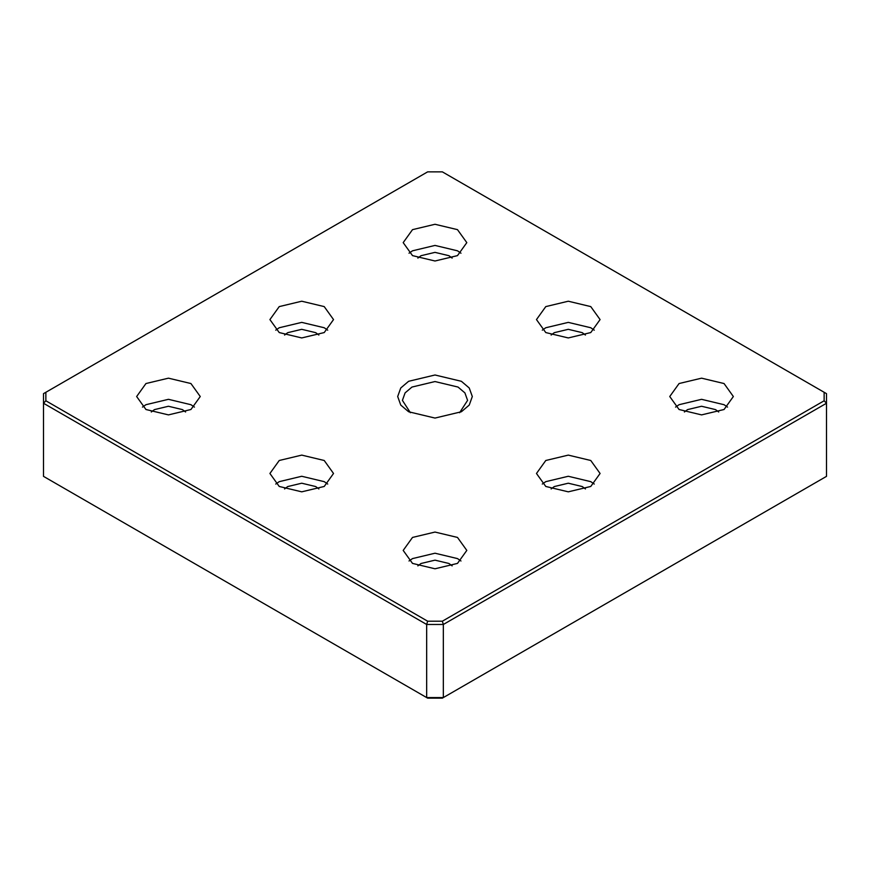 <?xml version="1.0" encoding="UTF-8"?>
<svg xmlns="http://www.w3.org/2000/svg" width="870" height="870" viewBox="0 0 870 870"><rect width="100%" height="100%" fill="white"/><g stroke="black" fill="none" stroke-linecap="round" stroke-linejoin="round"><path stroke-width="1.3" d="M408.617 411.76L435 418.068L461.383 411.76L469.234 405.083L472.312 396.524L469.234 387.976L461.383 381.299L435 374.992L408.617 381.299L400.765 387.976L397.688 396.524L400.765 405.083L408.617 411.76M410.401 412.717L402.408 400.374L405.083 392.903L411.956 387.063L435 381.549L458.044 387.063L464.917 392.903L467.592 400.374L459.599 412.717M442.351 171.858L824.14 392.283L824.14 400.776L442.351 621.202L427.648 621.202L45.86 400.776L45.86 392.283L427.648 171.858L442.351 171.858M412.51 255.617L403.191 242.632L412.51 229.647L435 224.275L457.489 229.647L466.809 242.632L457.489 255.617L435 261L412.51 255.617M679.068 409.509L669.748 396.524L679.068 383.539L701.557 378.167L724.047 383.539L733.356 396.524L724.047 409.509L701.557 414.892L679.068 409.509M412.51 563.401L403.191 550.416L412.51 537.432L435 532.059L457.489 537.432L466.809 550.416L457.489 563.401L435 568.784L412.51 563.401M145.953 409.509L136.644 396.524L145.953 383.539L168.443 378.167L190.932 383.539L200.252 396.524L190.932 409.509L168.443 414.892L145.953 409.509M324.216 332.568L301.727 337.941L279.237 332.568L269.917 319.584L279.237 306.599L301.727 301.216L324.216 306.599L333.525 319.584L324.216 332.568M590.763 486.46L568.273 491.833L545.784 486.46L536.475 473.476L545.784 460.491L568.273 455.108L590.763 460.491L600.082 473.476L590.763 486.46M545.784 332.568L536.475 319.584L545.784 306.599L568.273 301.216L590.763 306.599L600.082 319.584L590.763 332.568L568.273 337.941L545.784 332.568M279.237 486.46L269.917 473.476L279.237 460.491L301.727 455.108L324.216 460.491L333.525 473.476L324.216 486.46L301.727 491.833L279.237 486.46M45.86 400.776L43.5 403.256L426.67 624.475L426.67 697.577L43.5 476.358L427.648 698.142L426.67 697.577L443.33 697.577L442.351 698.142L826.5 476.358L443.33 697.577L443.33 624.475L826.5 403.256L826.5 476.358M427.648 698.142L442.351 698.142M427.648 621.202L426.67 624.475L443.33 624.475L442.351 621.202M824.14 400.776L826.5 403.256L826.5 393.642L824.14 392.283M43.5 476.358L43.5 393.642L45.86 392.283M460.991 253.213L457.489 250.81L435 245.427L412.51 250.81L409.009 253.213M452.15 258.096L448.996 255.715L435 252.365L421.004 255.715L417.85 258.096M727.548 407.106L724.047 404.702L701.557 399.319L679.068 404.702L675.555 407.106M718.707 411.988L715.542 409.607L701.557 406.257L687.561 409.607L684.396 411.988M460.991 560.998L457.489 558.594L435 553.211L412.51 558.594L409.009 560.998M452.15 565.881L448.996 563.499L435 560.149L421.004 563.499L417.85 565.881M194.445 407.106L190.932 404.702L168.443 399.319L145.953 404.702L142.452 407.106M185.604 411.988L182.439 409.607L168.443 406.257L154.458 409.607L151.293 411.988M327.718 330.165L324.216 327.751L301.727 322.378L279.237 327.751L275.725 330.165M318.877 335.048L315.712 332.666L301.727 329.317L287.731 332.666L284.566 335.048M585.434 488.94L582.269 486.558L568.273 483.209L554.288 486.558L551.123 488.94M594.275 484.057L590.763 481.654L568.273 476.271L545.784 481.654L542.282 484.057M594.275 330.165L590.763 327.751L568.273 322.378L545.784 327.751L542.282 330.165M585.434 335.048L582.269 332.666L568.273 329.317L554.288 332.666L551.123 335.048M327.718 484.057L324.216 481.654L301.727 476.271L279.237 481.654L275.725 484.057M318.877 488.94L315.712 486.558L301.727 483.209L287.731 486.558L284.566 488.94"/></g></svg>
